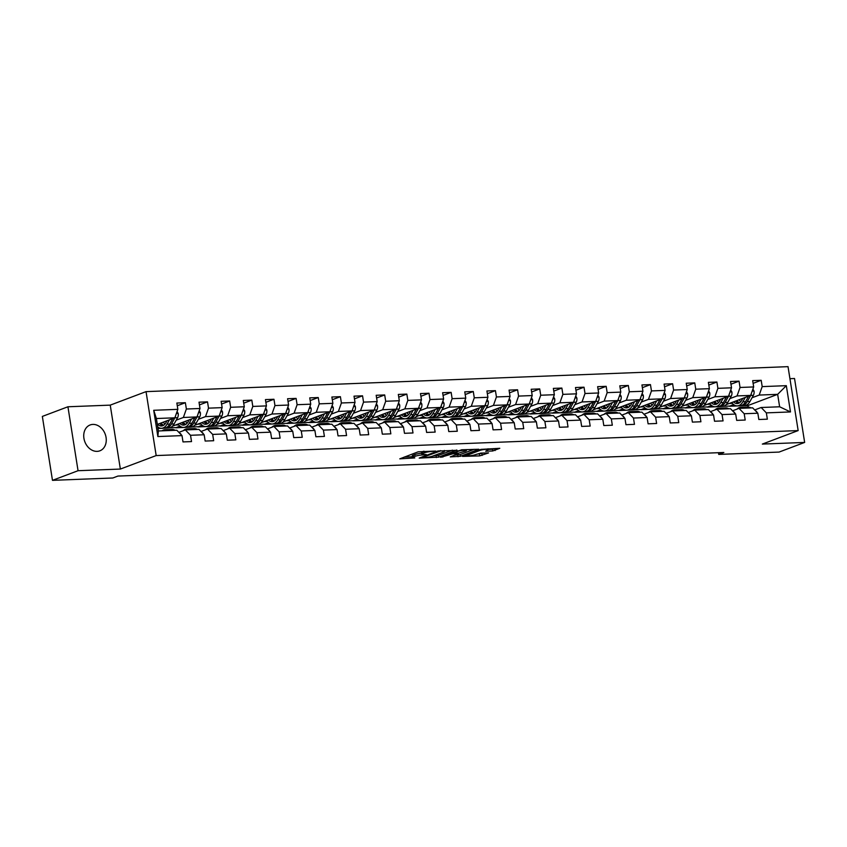 <?xml version="1.0" encoding="UTF-8"?>
<svg xmlns="http://www.w3.org/2000/svg" width="847" height="847" viewBox="0 0 847 847"><rect width="100%" height="100%" fill="white"/><g stroke="black" fill="none" stroke-linecap="round" stroke-linejoin="round"><path stroke-width="1.27" d="M435.654 451.049L418.174 451.822L399.773 458.852L414.786 457.931A5.558 0.868 171 0 1 412.5 457.592A5.558 0.868 171 0 1 413.537 456.893L415.041 456.321A5.558 0.868 171 0 1 422.717 454.945L426.316 454.564L424.125 454.416A5.558 0.868 171 0 1 421.838 454.066A5.558 0.868 171 0 1 422.875 453.378L424.389 452.806A5.558 0.868 171 0 1 432.055 451.419L435.654 451.049M92.863 424.411A13.817 10.873 69.4 0 0 90.131 424.961A13.817 10.873 69.4 0 0 84.287 440.038A13.817 10.873 69.4 0 0 97.13 451.366A13.817 10.873 69.4 0 0 99.872 450.816A13.817 10.873 69.4 0 0 105.706 435.739A13.817 10.873 69.4 0 0 92.863 424.411M492.71 450.975L499.794 448.307L480.958 449.386L462.557 456.417L479.709 455.877L488.56 452.923L480.81 453.092L475.368 454.67A4.648 0.731 171 0 1 470.286 455.718A4.648 0.731 171 0 1 467.046 455.538A4.648 0.731 171 0 1 467.915 454.955L479.815 450.466A4.648 0.731 171 0 1 484.897 449.408A4.648 0.731 171 0 1 488.137 449.598A4.648 0.731 171 0 1 487.269 450.18L485.68 451.25L492.71 450.975L492.446 449.249L495.77 448.465M762.342 444.082L804.65 442.43L779.071 452.076L718.732 454.416L723.846 452.489L117.924 476.067L112.81 477.994L52.472 480.344L78.051 470.71L120.359 469.058L156.176 455.57L798.16 430.583L762.342 444.082M456.851 450.318L437.613 451.07L419.212 458.1L438.767 457.136L456.798 450.001M461.679 449.789L478.841 449.259L460.44 456.289L450.286 456.893L458.269 453.696L452.891 453.77L440.684 457.306L461.679 449.789M156.176 455.57L146.044 391.632L788.028 366.656L798.16 430.583M753.11 383.352L761.188 380.303L752.676 380.631L753.671 386.941L740.045 387.471L739.05 381.161L730.527 381.499L731.522 387.799L717.896 388.339L716.901 382.029L708.378 382.357L709.384 388.667L695.747 389.197L694.752 382.886L686.229 383.225L687.235 389.525L673.609 390.054L672.603 383.755L664.09 384.083L665.086 390.393L651.459 390.922L650.454 384.612L641.941 384.94L642.937 391.25L629.31 391.78L628.315 385.47L619.792 385.808L620.787 392.108L607.161 392.648L606.166 386.338L597.643 386.666L598.649 392.976L585.012 393.506L584.017 387.195L575.494 387.534L576.5 393.834L562.874 394.363L561.868 388.064L553.356 388.392L554.351 394.702L540.725 395.231L539.719 388.921L531.207 389.249L532.202 395.56L518.576 396.089L517.581 389.779L509.058 390.118L510.053 396.417L496.427 396.957L495.431 390.647L486.909 390.975L487.914 397.285L474.278 397.815L473.282 391.505L464.759 391.843L465.765 398.143L452.129 398.672L451.133 392.373L442.621 392.701L443.616 399.011L429.99 399.54L428.984 393.23L420.472 393.559L421.467 399.869L407.841 400.398L406.835 394.088L398.323 394.427L399.318 400.726L385.692 401.256L384.697 394.956L376.174 395.284L377.169 401.594L363.543 402.124L362.548 395.814L354.025 396.152L355.031 402.452L341.394 402.981L340.399 396.682L331.876 397.01L332.882 403.32L319.255 403.85L318.25 397.539L309.737 397.868L310.733 404.178L297.106 404.707L296.101 398.397L287.588 398.736L288.583 405.035L274.957 405.565L273.962 399.265L265.439 399.593L266.434 405.904L252.808 406.433L251.813 400.123L243.29 400.462L244.296 406.761L230.659 407.291L229.664 400.991L221.141 401.319L222.147 407.629L208.51 408.159L207.515 401.849L199.003 402.177L199.998 408.487L186.372 409.016L185.366 402.706L176.854 403.045L177.849 409.345L153.72 410.287L157.87 436.554L158.368 430.964L176.822 430.244L182.01 435.612L183.005 441.922L191.528 441.583L190.533 435.284L185.345 429.916L198.971 429.376L204.159 434.755L205.154 441.054L213.677 440.726L212.671 434.416L207.483 429.048L221.12 428.518L226.308 433.886L227.303 440.196L235.826 439.868L234.82 433.558L229.632 428.19L243.269 427.661L248.446 433.029L249.452 439.339L257.964 439L256.969 432.701L251.781 427.322L265.407 426.793L270.595 432.161L271.601 438.471L280.113 438.143L279.118 431.832L273.93 426.465L287.557 425.935L292.744 431.303L293.74 437.613L302.263 437.274L301.267 430.975L296.079 425.607L309.706 425.078L314.893 430.445L315.889 436.745L324.412 436.417L323.406 430.107L318.218 424.739L331.855 424.209L337.042 429.577L338.038 435.887L346.561 435.559L345.555 429.249L340.367 423.881L354.004 423.352L359.192 428.72L360.187 435.03L368.699 434.691L367.704 428.391L362.516 423.013L376.142 422.484L381.33 427.851L382.336 434.162L390.848 433.833L389.853 427.523L384.665 422.155L398.291 421.626L403.479 426.994L404.485 433.304L412.997 432.965L412.002 426.666L406.814 421.298L420.44 420.768L425.628 426.136L426.623 432.436L435.146 432.108L434.151 425.797L428.963 420.43L442.589 419.9L447.777 425.268L448.772 431.578L457.295 431.25L456.289 424.94L451.102 419.572L464.738 419.043L469.926 424.411L470.921 430.721L479.434 430.382L478.439 424.082L473.251 418.704L486.877 418.174L492.065 423.542L493.07 429.853L501.583 429.524L500.588 423.214L495.4 417.846L509.026 417.317L514.214 422.685L515.22 428.995L523.732 428.656L522.737 422.357L517.549 416.989L531.175 416.459L536.363 421.827L537.358 428.127L545.881 427.799L544.886 421.488L539.698 416.121L553.324 415.591L558.512 420.959L559.507 427.269L568.03 426.941L567.024 420.631L561.836 415.263L575.473 414.734L580.661 420.101L581.656 426.412L590.179 426.073L589.173 419.773L583.985 414.395L597.622 413.865L602.799 419.233L603.805 425.543L612.317 425.215L611.322 418.905L606.134 413.537L619.76 413.008L624.948 418.376L625.954 424.686L634.467 424.347L633.471 418.047L628.283 412.68L641.91 412.15L647.097 417.518L648.093 423.818L656.616 423.489L655.62 417.179L650.432 411.811L664.059 411.282L669.246 416.65L670.242 422.96L678.765 422.632L677.759 416.322L672.582 410.954L686.208 410.424L691.396 415.792L692.391 422.102L700.914 421.764L699.908 415.464L694.72 410.086L708.357 409.556L713.545 414.935L714.54 421.234L723.052 420.906L722.057 414.596L716.869 409.228L730.495 408.699L735.683 414.067L736.689 420.377L745.201 420.038L744.206 413.738L739.018 408.37L752.644 407.841L757.832 413.209L758.838 419.509L767.35 419.18L766.355 412.87L761.167 407.502L779.621 406.782L777.652 394.342L759.198 395.062L752.03 397.762M761.188 380.303L762.194 386.613L786.323 385.671L790.484 411.938L766.355 412.87M757.832 413.209L744.206 413.738M735.683 414.067L722.057 414.596M713.545 414.935L699.908 415.464M691.396 415.792L677.759 416.322M669.246 416.65L655.62 417.179M647.097 417.518L633.471 418.047M624.948 418.376L611.322 418.905M602.799 419.233L589.173 419.773M580.661 420.101L567.024 420.631M558.512 420.959L544.886 421.488M536.363 421.827L522.737 422.357M514.214 422.685L500.588 423.214M492.065 423.542L478.439 424.082M469.926 424.411L456.289 424.94M447.777 425.268L434.151 425.797M425.628 426.136L412.002 426.666M403.479 426.994L389.853 427.523M381.33 427.851L367.704 428.391M359.192 428.72L345.555 429.249M337.042 429.577L323.406 430.107M314.893 430.445L301.267 430.975M292.744 431.303L279.118 431.832M270.595 432.161L256.969 432.701M248.446 433.029L234.82 433.558M226.308 433.886L212.671 434.416M204.159 434.755L190.533 435.284M182.01 435.612L157.87 436.554M729.881 398.619L737.049 395.93L750.675 395.401L726.112 404.654M721.168 406.518L707.372 407.111L711.438 405.395M711.596 405.512L707.372 407.111M732.539 410.806L739.018 408.37M750.675 395.401L753.671 386.941M737.049 395.93L740.045 387.471M707.743 399.488L714.9 396.788L728.526 396.258L703.973 405.512M699.019 407.375L685.223 407.968L689.289 406.253M689.447 406.38L685.223 407.968M710.389 411.674L716.869 409.228M728.526 396.258L731.522 387.799M714.9 396.788L717.896 388.339M696.594 407.396A13.552 8.089 -92.2 0 0 697.452 407.439A13.552 8.089 -92.2 0 0 702.968 403.331L706.409 397.127L681.824 406.369M676.869 408.233L663.085 408.826L667.14 407.111M708.6 390.848L709.744 392.817A4.69 2.806 87.8 0 1 709.108 397.021L692.751 397.645L685.594 400.345M667.298 407.238L663.085 408.826M688.24 412.531L694.72 410.086M707.012 395.327A4.69 2.806 -92.2 0 1 706.409 397.127L709.384 388.667M692.751 397.645L695.747 389.197M663.445 401.213L670.602 398.514L684.238 397.984L659.675 407.238M654.731 409.101L640.935 409.694L645.001 407.979M645.16 408.095L640.935 409.694M666.091 413.389L672.582 410.954M684.238 397.984L687.235 389.525M670.602 398.514L673.609 390.054M641.295 402.071L648.463 399.371L662.089 398.842L637.526 408.095M632.582 409.959L618.786 410.551L622.852 408.836M623.011 408.963L618.786 410.551M643.953 414.257L650.432 411.811M662.089 398.842L665.086 390.393M648.463 399.371L651.459 390.922M619.146 402.928L626.314 400.239L639.94 399.699L615.377 408.963M610.433 410.827L596.637 411.42L600.703 409.704M600.862 409.821L596.637 411.42M621.804 415.115L628.283 412.68M639.94 399.699L642.937 391.25M626.314 400.239L629.31 391.78M597.008 403.797L604.165 401.097L617.791 400.567L593.228 409.821M588.284 411.684L574.488 412.277L578.554 410.562M578.713 410.689L574.488 412.277M599.655 415.983L606.134 413.537M617.791 400.567L620.787 392.108M604.165 401.097L607.161 392.648M585.859 411.706A13.552 8.089 -92.2 0 0 586.717 411.748A13.552 8.089 -92.2 0 0 592.233 407.64L595.674 401.436L571.09 410.679M566.135 412.542L552.35 413.135L556.405 411.42M597.866 395.157L599.009 397.127A4.69 2.806 87.8 0 1 598.374 401.33L582.016 401.954L574.859 404.654M556.564 411.547L552.35 413.135M577.506 416.84L583.985 414.395M596.277 399.636A4.69 2.806 -92.2 0 1 595.674 401.436L598.649 392.976M582.016 401.954L585.012 393.506M563.71 412.563A13.552 8.089 -92.2 0 0 564.568 412.605A13.552 8.089 -92.2 0 0 570.084 408.498L573.525 402.293L548.941 411.547M543.996 413.41L530.201 414.003L534.266 412.288M575.727 396.025L576.86 397.984A4.69 2.806 87.8 0 1 576.225 402.187L559.867 402.823L552.71 405.522M534.425 412.404L530.201 414.003M555.357 417.698L561.836 415.263M574.139 400.493A4.69 2.806 -92.2 0 1 573.525 402.293L576.5 393.834M559.867 402.823L562.874 394.363M530.561 406.38L537.729 403.68L551.355 403.151L526.792 412.404M521.847 414.268L508.052 414.861L512.117 413.145M512.276 413.272L508.052 414.861M533.218 418.566L539.698 416.121M551.355 403.151L554.351 394.702M537.729 403.68L540.725 395.231M519.412 414.289A13.552 8.089 -92.2 0 0 520.27 414.331A13.552 8.089 -92.2 0 0 525.786 410.223L529.237 404.019L504.643 413.272M499.698 415.136L485.903 415.729L489.968 414.014M531.429 397.751L532.562 399.71A4.69 2.806 87.8 0 1 531.937 403.913L515.579 404.548L508.412 407.238M490.127 414.13L485.903 415.729M511.069 419.424L517.549 416.989M529.841 402.219A4.69 2.806 -92.2 0 1 529.237 404.019L532.202 395.56M515.579 404.548L518.576 396.089M486.273 408.106L493.43 405.406L507.057 404.877L482.494 414.13M477.549 415.993L463.754 416.586L467.819 414.871M467.978 414.998L463.754 416.586M488.92 420.292L495.4 417.846M507.057 404.877L510.053 396.417M493.43 405.406L496.427 396.957M464.124 408.963L471.281 406.264L484.908 405.734L460.355 414.988M455.4 416.851L441.615 417.444L445.67 415.729M445.829 415.856L441.615 417.444M466.771 421.15L473.251 418.704M484.908 405.734L487.914 397.285M471.281 406.264L474.278 397.815M452.976 416.872A13.552 8.089 -92.2 0 0 453.833 416.915A13.552 8.089 -92.2 0 0 459.349 412.807L462.79 406.602L438.206 415.856M433.262 417.719L419.466 418.312L423.521 416.597M464.982 400.335L466.125 402.293A4.69 2.806 87.8 0 1 465.49 406.496L449.132 407.132L441.975 409.832M423.68 416.713L419.466 418.312M444.622 422.007L451.102 419.572M463.404 404.802A4.69 2.806 -92.2 0 1 462.79 406.602L465.765 398.143M449.132 407.132L452.129 398.672M419.826 410.689L426.983 407.989L440.62 407.46L416.057 416.713M411.113 418.577L397.317 419.17L401.383 417.455M401.542 417.582L397.317 419.17M422.484 422.875L428.963 420.43M440.62 407.46L443.616 399.011M426.983 407.989L429.99 399.54M397.677 411.547L404.845 408.857L418.471 408.318L393.908 417.582M388.964 419.445L375.168 420.038L379.234 418.323M379.392 418.439L375.168 420.038M400.335 423.733L406.814 421.298M418.471 408.318L421.467 399.869M404.845 408.857L407.841 400.398M386.528 419.456A13.552 8.089 -92.2 0 0 387.386 419.498A13.552 8.089 -92.2 0 0 392.902 415.401L396.354 409.186L371.759 418.439M366.815 420.303L353.019 420.895L357.085 419.18M398.545 402.918L399.678 404.877A4.69 2.806 87.8 0 1 399.053 409.08L382.696 409.715L375.528 412.415M357.243 419.307L353.019 420.895M378.185 424.601L384.665 422.155M396.957 407.396A4.69 2.806 -92.2 0 1 396.354 409.186L399.318 400.726M382.696 409.715L385.692 401.256M353.39 413.272L360.547 410.573L374.173 410.043L349.61 419.297M344.665 421.16L330.87 421.753L334.936 420.038M335.094 420.165L330.87 421.753M356.036 425.459L362.516 423.013M374.173 410.043L377.169 401.594M360.547 410.573L363.543 402.124M342.241 421.181A13.552 8.089 -92.2 0 0 343.099 421.224A13.552 8.089 -92.2 0 0 348.615 417.116L352.056 410.911L327.471 420.165M322.516 422.028L308.732 422.621L312.787 420.906M354.247 404.644L355.391 406.602A4.69 2.806 87.8 0 1 354.755 410.806L338.398 411.441L331.241 414.141M312.945 421.023L308.732 422.621M333.887 426.316L340.367 423.881M352.659 409.112A4.69 2.806 -92.2 0 1 352.056 410.911L355.031 402.452M338.398 411.441L341.394 402.981M309.091 414.998L316.249 412.298L329.885 411.769L305.322 421.023M300.378 422.886L286.582 423.479L290.648 421.764M290.807 421.891L286.582 423.479M311.738 427.184L318.218 424.739M329.885 411.769L332.882 403.32M316.249 412.298L319.255 403.85M286.942 415.856L294.11 413.167L307.736 412.627L283.173 421.88M278.229 423.754L264.433 424.336L268.499 422.632M268.658 422.748L264.433 424.336M289.6 428.042L296.079 425.607M307.736 412.627L310.733 404.178M294.11 413.167L297.106 404.707M275.794 423.765A13.552 8.089 -92.2 0 0 276.651 423.807A13.552 8.089 -92.2 0 0 282.167 419.71L285.619 413.495L261.024 422.748M256.08 424.612L242.284 425.205L246.35 423.489M287.811 407.227L288.943 409.186A4.69 2.806 87.8 0 1 288.319 413.389L271.961 414.024L264.793 416.724M246.509 423.616L242.284 425.205M267.451 428.91L273.93 426.465M286.222 411.706A4.69 2.806 -92.2 0 1 285.619 413.495L288.583 405.035M271.961 414.024L274.957 405.565M242.655 417.582L249.812 414.882L263.438 414.352L238.875 423.606M233.931 425.469L220.135 426.062L224.201 424.347M224.36 424.474L220.135 426.062M245.302 429.768L251.781 427.322M263.438 414.352L266.434 405.904M249.812 414.882L252.808 406.433M220.506 418.45L227.663 415.75L241.289 415.221L216.737 424.474M211.782 426.337L197.997 426.93L202.052 425.215M202.211 425.332L197.997 426.93M223.153 430.625L229.632 428.19M241.289 415.221L244.296 406.761M227.663 415.75L230.659 407.291M209.357 426.359A13.552 8.089 -92.2 0 0 210.215 426.401A13.552 8.089 -92.2 0 0 215.731 422.293L219.172 416.089L194.588 425.332M189.643 427.195L175.848 427.788L179.913 426.073M221.363 409.81L222.507 411.78A4.69 2.806 87.8 0 1 221.872 415.983L205.514 416.608L198.357 419.307M180.072 426.2L175.848 427.788M201.004 431.494L207.483 429.048M219.786 414.289A4.69 2.806 -92.2 0 1 219.172 416.089L222.147 407.629M205.514 416.608L208.51 408.159M176.208 420.165L183.365 417.476L197.002 416.936L172.439 426.189M167.494 428.063L157.976 428.487M178.865 432.351L185.345 429.916M197.002 416.936L199.998 408.487M183.365 417.476L186.372 409.016M153.72 410.287L156.399 418.524L174.853 417.804L157.33 424.4M174.853 417.804L177.849 409.345M120.359 469.058L110.237 405.131L67.929 406.772L78.051 470.71M67.929 406.772L42.35 416.417L52.472 480.344M804.65 442.43L794.528 378.503L789.933 378.683M110.237 405.131L146.044 391.632M718.457 452.7L718.732 454.416M156.399 418.524L158.368 430.964M733.746 404.654L729.521 406.242L733.587 404.527M748.219 407.036L747.975 405.522L729.521 406.242M747.975 405.522L777.652 394.342L786.323 385.671M754.688 409.948L761.167 407.502M723.349 406.306L729.5 406.073M701.21 407.174L707.351 406.931M679.061 408.032L685.202 407.799M656.912 408.9L663.053 408.656M634.763 409.757L640.904 409.514M612.614 410.615L618.755 410.382M590.465 411.483L596.616 411.24M568.326 412.341L574.467 412.108M546.177 413.209L552.318 412.965M524.028 414.067L530.169 413.823M501.879 414.924L508.02 414.691M479.73 415.792L485.882 415.549M457.592 416.65L463.733 416.417M435.443 417.518L441.583 417.275M413.294 418.376L419.434 418.132M391.145 419.233L397.285 419M368.996 420.101L375.136 419.858M346.857 420.959L352.998 420.726M324.708 421.827L330.849 421.584M302.559 422.685L308.7 422.441M280.41 423.542L286.551 423.309M258.261 424.411L264.402 424.167M236.112 425.268L242.263 425.035M213.973 426.136L220.114 425.893M191.824 426.994L197.965 426.75M169.675 427.851L175.816 427.619M790.484 411.938L779.621 406.782M759.198 395.062L762.194 386.613M177.277 405.755L185.366 402.706M199.426 404.898L207.515 401.849M175.52 425.035L178.706 424.908M221.575 404.03L229.664 400.991M197.658 424.178L200.855 424.051M243.724 403.172L251.813 400.123M219.807 423.309L223.005 423.182M265.873 402.314L273.962 399.265M241.956 422.452L245.154 422.325M288.012 401.446L296.101 398.397M264.105 421.584L267.292 421.467M310.161 400.589L318.25 397.539M286.254 420.726L289.441 420.599M332.31 399.72L340.399 396.682M308.393 419.868L311.59 419.741M354.459 398.863L362.548 395.814M330.542 419L333.739 418.873M376.608 398.005L384.697 394.956M352.691 418.143L355.888 418.016M398.757 397.137L406.835 394.088M374.84 417.275L378.027 417.158M420.895 396.28L428.984 393.23M396.989 416.417L400.176 416.29M443.045 395.411L451.133 392.373M419.138 415.559L422.325 415.432M465.194 394.554L473.282 391.505M441.276 414.691L444.474 414.564M487.343 393.696L495.431 390.647M463.425 413.834L466.623 413.707M509.492 392.828L517.581 389.779M485.575 412.965L488.772 412.849M531.63 391.97L539.719 388.921M507.724 412.108L510.91 411.981M553.779 391.102L561.868 388.064M529.873 411.25L533.059 411.123M575.928 390.245L584.017 387.195M552.011 410.382L555.209 410.255M598.077 389.387L606.166 386.338M574.16 409.525L577.358 409.397M620.226 388.519L628.315 385.47M596.309 408.656L599.507 408.54M642.365 387.661L650.454 384.612M618.458 407.799L621.645 407.672M664.514 386.793L672.603 383.755M640.607 406.941L643.794 406.814M686.663 385.936L694.752 382.886M662.756 406.073L665.943 405.957M708.812 385.078L716.901 382.029M684.895 405.215L688.092 405.088M730.961 384.21L739.05 381.161M707.044 404.347L710.241 404.231M729.193 403.49L732.38 403.363M421.838 454.066L421.573 452.34A5.558 0.868 171 0 1 422.6 451.642L423.585 451.271M421.711 453.251A5.558 0.868 171 0 0 414.776 454.595L415.041 456.321M412.5 457.592L412.224 455.866A5.558 0.868 171 0 1 413.262 455.167L414.776 454.595M404.241 457.073L412.373 456.755M433.082 455.951L438.492 455.4L452.436 450.149M440.144 451.102L422.589 457.391L424.887 457.539A5.558 0.868 171 0 0 432.563 456.152L443.405 452.065A5.558 0.868 171 0 0 444.442 451.366A5.558 0.868 171 0 0 442.166 451.028L440.069 450.636M474.098 449.312L460.165 454.564L460.44 456.289M454.754 455.114L460.165 454.564M465.554 451.038A4.648 0.731 171 0 0 466.422 450.456A4.648 0.731 171 0 0 463.182 450.276A4.648 0.731 171 0 0 458.1 451.335L453.579 453.134L458.958 453.06L465.554 451.038M488.105 449.418L492.446 449.249M476.427 454.267L483.817 452.965M167.018 420.747L166.001 422.579A11.244 6.712 87.8 0 1 161.428 425.988A11.244 6.712 87.8 0 1 157.658 424.283M169.442 419.837L167.028 424.188A13.552 8.089 87.8 0 1 161.512 428.286A13.552 8.089 87.8 0 1 157.722 426.909M177.076 411.536L178.209 413.495A4.69 2.806 87.8 0 1 177.584 417.698L174.133 423.913A13.552 8.089 87.8 0 1 168.617 428.01L165.917 428.116A13.552 8.089 -92.2 0 0 171.433 424.019L174.884 417.804A4.69 2.806 -92.2 0 0 175.488 416.015M164.911 424.156A11.244 6.712 87.8 0 1 163.355 422.134M172.788 418.577L169.728 424.082A13.552 8.089 87.8 0 1 164.212 428.19L161.512 428.286M159.755 423.489A11.244 6.712 -92.2 0 0 162.762 425.713M165.059 428.074A13.552 8.089 -92.2 0 0 165.917 428.116M163.598 425.279A11.244 6.712 87.8 0 1 161.131 422.971M181.343 434.924A4.69 2.806 -92.2 0 0 180.062 433.368L179.522 433.039M175.138 430.308A13.552 8.089 -92.2 0 0 172.079 429.45L169.379 429.545A13.552 8.089 -92.2 0 0 168.532 429.662M168.034 430.583A13.552 8.089 -92.2 0 0 164.974 429.725A13.552 8.089 -92.2 0 0 161.999 430.816M172.439 430.414A13.552 8.089 -92.2 0 0 169.379 429.545M164.974 429.725L167.674 429.62A13.552 8.089 87.8 0 1 170.734 430.477M189.167 419.89L188.15 421.721A11.244 6.712 87.8 0 1 183.577 425.13A11.244 6.712 87.8 0 1 179.808 423.415M191.591 418.979L189.177 423.32A13.552 8.089 87.8 0 1 183.661 427.428A13.552 8.089 87.8 0 1 178.061 424.082M199.225 410.679L200.358 412.637A4.69 2.806 87.8 0 1 199.723 416.84L196.282 423.045A13.552 8.089 87.8 0 1 190.766 427.153L188.066 427.259A13.552 8.089 -92.2 0 0 193.582 423.151L197.033 416.946A4.69 2.806 -92.2 0 0 197.637 415.146M187.06 423.288A11.244 6.712 87.8 0 1 185.504 421.266M194.937 417.719L191.877 423.214A13.552 8.089 87.8 0 1 186.361 427.322L183.661 427.428M181.904 422.632A11.244 6.712 -92.2 0 0 184.911 424.845M187.208 427.216A13.552 8.089 -92.2 0 0 188.066 427.259M185.747 424.421A11.244 6.712 87.8 0 1 183.28 422.113M211.316 419.032L210.3 420.864A11.244 6.712 87.8 0 1 205.726 424.262A11.244 6.712 87.8 0 1 201.957 422.558M213.74 418.111L211.327 422.462A13.552 8.089 87.8 0 1 205.81 426.57A13.552 8.089 87.8 0 1 200.21 423.214M221.872 415.983L218.431 422.187A13.552 8.089 87.8 0 1 212.904 426.295L210.215 426.401M209.209 422.431A11.244 6.712 87.8 0 1 207.653 420.408M217.076 416.862L214.026 422.357A13.552 8.089 87.8 0 1 208.51 426.465L205.81 426.57M204.053 421.764A11.244 6.712 -92.2 0 0 207.06 423.987M207.896 423.564A11.244 6.712 87.8 0 1 205.419 421.245M203.492 434.056A4.69 2.806 -92.2 0 0 202.211 432.51L201.671 432.171M197.287 429.45A13.552 8.089 -92.2 0 0 194.228 428.582L191.528 428.688A13.552 8.089 -92.2 0 0 190.681 428.794M190.183 429.725A13.552 8.089 -92.2 0 0 187.123 428.857A13.552 8.089 -92.2 0 0 183.301 430.678M194.588 429.556A13.552 8.089 -92.2 0 0 191.528 428.688M187.123 428.857L189.823 428.751A13.552 8.089 87.8 0 1 192.883 429.62M225.63 433.198A4.69 2.806 -92.2 0 0 224.36 431.652L223.82 431.314M219.426 428.582A13.552 8.089 -92.2 0 0 216.366 427.724L213.677 427.83A13.552 8.089 -92.2 0 0 212.819 427.936M212.332 428.857A13.552 8.089 -92.2 0 0 209.273 428A13.552 8.089 -92.2 0 0 205.45 429.821M216.737 428.688A13.552 8.089 -92.2 0 0 213.677 427.83M209.273 428L211.972 427.894A13.552 8.089 87.8 0 1 215.032 428.751M233.465 418.164L232.449 419.996A11.244 6.712 87.8 0 1 227.864 423.405A11.244 6.712 87.8 0 1 224.106 421.69M235.89 417.253L233.476 421.605A13.552 8.089 87.8 0 1 227.959 425.702A13.552 8.089 87.8 0 1 222.348 422.357M243.513 408.953L244.656 410.911A4.69 2.806 87.8 0 1 244.021 415.115L240.569 421.319A13.552 8.089 87.8 0 1 235.053 425.427L232.353 425.533A13.552 8.089 -92.2 0 0 237.88 421.425L241.321 415.221A4.69 2.806 -92.2 0 0 241.924 413.421M231.347 421.562A11.244 6.712 87.8 0 1 229.802 419.551M239.225 415.993L236.175 421.499A13.552 8.089 87.8 0 1 230.659 425.596L227.959 425.702M226.202 420.906A11.244 6.712 -92.2 0 0 229.209 423.119M231.506 425.49A13.552 8.089 -92.2 0 0 232.353 425.533M230.045 422.695A11.244 6.712 87.8 0 1 227.568 420.387M255.614 417.306L254.598 419.138A11.244 6.712 87.8 0 1 250.013 422.547A11.244 6.712 87.8 0 1 246.255 420.832M258.039 416.396L255.625 420.737A13.552 8.089 87.8 0 1 250.109 424.845A13.552 8.089 87.8 0 1 244.497 421.488M265.662 408.085L266.794 410.054A4.69 2.806 87.8 0 1 266.17 414.257L262.718 420.461A13.552 8.089 87.8 0 1 257.202 424.569L254.502 424.675A13.552 8.089 -92.2 0 0 260.018 420.567L263.47 414.363A4.69 2.806 -92.2 0 0 264.073 412.563M253.497 420.705A11.244 6.712 87.8 0 1 251.951 418.683M261.374 415.136L258.324 420.631A13.552 8.089 87.8 0 1 252.798 424.739L250.109 424.845M248.351 420.038A11.244 6.712 -92.2 0 0 251.358 422.261M253.655 424.633A13.552 8.089 -92.2 0 0 254.502 424.675M252.194 421.838A11.244 6.712 87.8 0 1 249.717 419.53M277.763 416.438L276.747 418.27A11.244 6.712 87.8 0 1 272.162 421.679A11.244 6.712 87.8 0 1 268.393 419.974M280.188 415.528L277.774 419.879A13.552 8.089 87.8 0 1 272.247 423.987A13.552 8.089 87.8 0 1 266.646 420.631M288.319 413.389L284.867 419.604A13.552 8.089 87.8 0 1 279.351 423.701L276.651 423.807M275.646 419.847A11.244 6.712 87.8 0 1 274.1 417.825M283.523 414.268L280.463 419.773A13.552 8.089 87.8 0 1 274.947 423.881L272.247 423.987M270.489 419.18A11.244 6.712 -92.2 0 0 273.507 421.404M274.343 420.97A11.244 6.712 87.8 0 1 271.866 418.662M247.779 432.33A4.69 2.806 -92.2 0 0 246.498 430.784L245.958 430.445M241.575 427.724A13.552 8.089 -92.2 0 0 238.515 426.856L235.815 426.962A13.552 8.089 -92.2 0 0 234.968 427.079M234.481 428A13.552 8.089 -92.2 0 0 231.422 427.132A13.552 8.089 -92.2 0 0 227.599 428.953M238.875 427.83A13.552 8.089 -92.2 0 0 235.815 426.962M231.422 427.132L234.121 427.036A13.552 8.089 87.8 0 1 237.181 427.894M269.928 431.472A4.69 2.806 -92.2 0 0 268.647 429.927L268.107 429.588M263.724 426.856A13.552 8.089 -92.2 0 0 260.664 425.999L257.964 426.105A13.552 8.089 -92.2 0 0 257.117 426.21M256.63 427.142A13.552 8.089 -92.2 0 0 253.571 426.274A13.552 8.089 -92.2 0 0 249.738 428.095M261.024 426.962A13.552 8.089 -92.2 0 0 257.964 426.105M253.571 426.274L256.26 426.168A13.552 8.089 87.8 0 1 259.32 427.036M292.077 430.615A4.69 2.806 -92.2 0 0 290.796 429.058L290.256 428.73M285.873 425.999A13.552 8.089 -92.2 0 0 282.813 425.141L280.113 425.236A13.552 8.089 -92.2 0 0 279.266 425.353M278.769 426.274A13.552 8.089 -92.2 0 0 275.709 425.416A13.552 8.089 -92.2 0 0 271.887 427.237M283.173 426.105A13.552 8.089 -92.2 0 0 280.113 425.236M275.709 425.416L278.409 425.31A13.552 8.089 87.8 0 1 281.469 426.168M299.902 415.581L298.885 417.412A11.244 6.712 87.8 0 1 294.311 420.821A11.244 6.712 87.8 0 1 290.542 419.106M302.326 414.67L299.912 419.011A13.552 8.089 87.8 0 1 294.396 423.119A13.552 8.089 87.8 0 1 288.795 419.773M309.96 406.369L311.093 408.328A4.69 2.806 87.8 0 1 310.457 412.531L307.016 418.736A13.552 8.089 87.8 0 1 301.5 422.844L298.8 422.949A13.552 8.089 -92.2 0 0 304.317 418.842L307.768 412.637A4.69 2.806 -92.2 0 0 308.372 410.837M297.795 418.979A11.244 6.712 87.8 0 1 296.238 416.957M305.672 413.41L302.612 418.905A13.552 8.089 87.8 0 1 297.096 423.013L294.396 423.119M292.639 418.323A11.244 6.712 -92.2 0 0 295.645 420.536M297.943 422.907A13.552 8.089 -92.2 0 0 298.8 422.949M296.482 420.112A11.244 6.712 87.8 0 1 294.015 417.804M314.226 429.747A4.69 2.806 -92.2 0 0 312.945 428.201L312.405 427.862M308.022 425.141A13.552 8.089 -92.2 0 0 304.962 424.273L302.263 424.379A13.552 8.089 -92.2 0 0 301.416 424.485M300.918 425.416A13.552 8.089 -92.2 0 0 297.858 424.548A13.552 8.089 -92.2 0 0 294.036 426.369M305.322 425.247A13.552 8.089 -92.2 0 0 302.263 424.379M297.858 424.548L300.558 424.442A13.552 8.089 87.8 0 1 303.618 425.31M322.051 414.723L321.034 416.555A11.244 6.712 87.8 0 1 316.46 419.953A11.244 6.712 87.8 0 1 312.691 418.249M324.475 413.802L322.061 418.153A13.552 8.089 87.8 0 1 316.545 422.261A13.552 8.089 87.8 0 1 310.944 418.905M332.109 405.501L333.242 407.471A4.69 2.806 87.8 0 1 332.606 411.674L329.165 417.878A13.552 8.089 87.8 0 1 323.649 421.986L320.949 422.092A13.552 8.089 -92.2 0 0 326.466 417.984L329.907 411.78A4.69 2.806 -92.2 0 0 330.521 409.98M319.944 418.122A11.244 6.712 87.8 0 1 318.387 416.099M327.81 412.553L324.761 418.047A13.552 8.089 87.8 0 1 319.245 422.155L316.545 422.261M314.788 417.455A11.244 6.712 -92.2 0 0 317.794 419.678M320.092 422.05A13.552 8.089 -92.2 0 0 320.949 422.092M318.631 419.254A11.244 6.712 87.8 0 1 316.164 416.936M336.365 428.889A4.69 2.806 -92.2 0 0 335.094 427.343L334.554 427.004M330.161 424.273A13.552 8.089 -92.2 0 0 327.101 423.415L324.412 423.521A13.552 8.089 -92.2 0 0 323.565 423.627M323.067 424.548A13.552 8.089 -92.2 0 0 320.007 423.691A13.552 8.089 -92.2 0 0 316.185 425.512M327.471 424.379A13.552 8.089 -92.2 0 0 324.412 423.521M320.007 423.691L322.707 423.585A13.552 8.089 87.8 0 1 325.767 424.442M344.2 413.855L343.183 415.686A11.244 6.712 87.8 0 1 338.599 419.096A11.244 6.712 87.8 0 1 334.84 417.38M346.624 412.944L344.21 417.296A13.552 8.089 87.8 0 1 338.694 421.393A13.552 8.089 87.8 0 1 333.083 418.047M354.755 410.806L351.304 417.01A13.552 8.089 87.8 0 1 345.788 421.118L343.099 421.224M342.082 417.253A11.244 6.712 87.8 0 1 340.536 415.242M349.959 411.684L346.91 417.19A13.552 8.089 87.8 0 1 341.394 421.287L338.694 421.393M336.937 416.597A11.244 6.712 -92.2 0 0 339.943 418.81M340.78 418.386A11.244 6.712 87.8 0 1 338.302 416.078M358.514 428.021A4.69 2.806 -92.2 0 0 357.233 426.475L356.693 426.136M352.31 423.415A13.552 8.089 -92.2 0 0 349.25 422.547L346.561 422.653A13.552 8.089 -92.2 0 0 345.703 422.769M345.216 423.691A13.552 8.089 -92.2 0 0 342.156 422.822A13.552 8.089 -92.2 0 0 338.334 424.643M349.62 423.521A13.552 8.089 -92.2 0 0 346.561 422.653M342.156 422.822L344.856 422.727A13.552 8.089 87.8 0 1 347.916 423.585M366.349 412.997L365.332 414.829A11.244 6.712 87.8 0 1 360.748 418.238A11.244 6.712 87.8 0 1 356.989 416.523M368.773 412.087L366.359 416.428A13.552 8.089 87.8 0 1 360.843 420.536A13.552 8.089 87.8 0 1 355.232 417.179M376.396 403.775L377.529 405.745A4.69 2.806 87.8 0 1 376.904 409.948L373.453 416.152A13.552 8.089 87.8 0 1 367.937 420.26L365.237 420.366A13.552 8.089 -92.2 0 0 370.753 416.258L374.205 410.054A4.69 2.806 -92.2 0 0 374.808 408.254M364.231 416.396A11.244 6.712 87.8 0 1 362.685 414.374M372.108 410.827L369.059 416.322A13.552 8.089 87.8 0 1 363.532 420.43L360.843 420.536M359.086 415.729A11.244 6.712 -92.2 0 0 362.093 417.952M364.39 420.324A13.552 8.089 -92.2 0 0 365.237 420.366M362.929 417.529A11.244 6.712 87.8 0 1 360.451 415.221M380.663 427.163A4.69 2.806 -92.2 0 0 379.382 425.618L378.842 425.279M374.459 422.558A13.552 8.089 -92.2 0 0 371.399 421.69L368.699 421.795A13.552 8.089 -92.2 0 0 367.852 421.901M367.365 422.833A13.552 8.089 -92.2 0 0 364.305 421.965A13.552 8.089 -92.2 0 0 360.483 423.786M371.759 422.653A13.552 8.089 -92.2 0 0 368.699 421.795M364.305 421.965L366.995 421.859A13.552 8.089 87.8 0 1 370.054 422.727M388.498 412.129L387.481 413.961A11.244 6.712 87.8 0 1 382.897 417.37A11.244 6.712 87.8 0 1 379.128 415.665M390.922 411.219L388.508 415.57A13.552 8.089 87.8 0 1 382.992 419.678A13.552 8.089 87.8 0 1 377.381 416.322M399.053 409.08L395.602 415.295A13.552 8.089 87.8 0 1 390.086 419.392L387.386 419.498M386.38 415.538A11.244 6.712 87.8 0 1 384.834 413.516M394.257 409.959L391.198 415.464A13.552 8.089 87.8 0 1 385.681 419.572L382.992 419.678M381.235 414.871A11.244 6.712 -92.2 0 0 384.242 417.095M385.078 416.66A11.244 6.712 87.8 0 1 382.6 414.352M402.812 426.306A4.69 2.806 -92.2 0 0 401.531 424.749L400.991 424.421M396.608 421.69A13.552 8.089 -92.2 0 0 393.548 420.832L390.848 420.927A13.552 8.089 -92.2 0 0 390.001 421.044M389.504 421.965A13.552 8.089 -92.2 0 0 386.444 421.107A13.552 8.089 -92.2 0 0 382.622 422.928M393.908 421.795A13.552 8.089 -92.2 0 0 390.848 420.927M386.444 421.107L389.144 421.001A13.552 8.089 87.8 0 1 392.203 421.859M410.636 411.271L409.62 413.103A11.244 6.712 87.8 0 1 405.046 416.512A11.244 6.712 87.8 0 1 401.277 414.797M413.061 410.361L410.647 414.702A13.552 8.089 87.8 0 1 405.131 418.81A13.552 8.089 87.8 0 1 399.53 415.464M420.694 402.06L421.827 404.019A4.69 2.806 87.8 0 1 421.192 408.222L417.751 414.427A13.552 8.089 87.8 0 1 412.235 418.534L409.535 418.64A13.552 8.089 -92.2 0 0 415.051 414.532L418.503 408.328A4.69 2.806 -92.2 0 0 419.106 406.528M408.529 414.67A11.244 6.712 87.8 0 1 406.973 412.648M416.406 409.101L413.347 414.596A13.552 8.089 87.8 0 1 407.831 418.704L405.131 418.81M403.373 414.014A11.244 6.712 -92.2 0 0 406.38 416.226M408.678 418.598A13.552 8.089 -92.2 0 0 409.535 418.64M407.216 415.803A11.244 6.712 87.8 0 1 404.75 413.495M424.961 425.438A4.69 2.806 -92.2 0 0 423.68 423.892L423.14 423.553M418.757 420.832A13.552 8.089 -92.2 0 0 415.697 419.964L412.997 420.07A13.552 8.089 -92.2 0 0 412.15 420.176M411.653 421.107A13.552 8.089 -92.2 0 0 408.593 420.239A13.552 8.089 -92.2 0 0 404.771 422.06M416.057 420.938A13.552 8.089 -92.2 0 0 412.997 420.07M408.593 420.239L411.293 420.133A13.552 8.089 87.8 0 1 414.352 421.001M432.785 410.414L431.769 412.245A11.244 6.712 87.8 0 1 427.195 415.644A11.244 6.712 87.8 0 1 423.426 413.939M435.21 409.493L432.796 413.844A13.552 8.089 87.8 0 1 427.28 417.952A13.552 8.089 87.8 0 1 421.679 414.596M442.843 401.192L443.976 403.161A4.69 2.806 87.8 0 1 443.341 407.365L439.9 413.569A13.552 8.089 87.8 0 1 434.384 417.677L431.684 417.783A13.552 8.089 -92.2 0 0 437.2 413.675L440.652 407.471A4.69 2.806 -92.2 0 0 441.255 405.671M430.678 413.812A11.244 6.712 87.8 0 1 429.122 411.79M438.545 408.243L435.496 413.738A13.552 8.089 87.8 0 1 429.98 417.846L427.28 417.952M425.522 413.145A11.244 6.712 -92.2 0 0 428.529 415.369M430.827 417.74A13.552 8.089 -92.2 0 0 431.684 417.783M429.365 414.945A11.244 6.712 87.8 0 1 426.899 412.627M447.11 424.58A4.69 2.806 -92.2 0 0 445.829 423.034L445.289 422.695M440.906 419.964A13.552 8.089 -92.2 0 0 437.846 419.106L435.146 419.212A13.552 8.089 -92.2 0 0 434.299 419.318M433.802 420.239A13.552 8.089 -92.2 0 0 430.742 419.381A13.552 8.089 -92.2 0 0 426.92 421.203M438.206 420.07A13.552 8.089 -92.2 0 0 435.146 419.212M430.742 419.381L433.442 419.276A13.552 8.089 87.8 0 1 436.501 420.133M454.934 409.546L453.918 411.377A11.244 6.712 87.8 0 1 449.334 414.786A11.244 6.712 87.8 0 1 445.575 413.071M457.359 408.635L454.945 412.987A13.552 8.089 87.8 0 1 449.429 417.084A13.552 8.089 87.8 0 1 443.817 413.738M465.49 406.496L462.049 412.701A13.552 8.089 87.8 0 1 456.522 416.809L453.833 416.915M452.817 412.944A11.244 6.712 87.8 0 1 451.271 410.933M460.694 407.375L457.645 412.881A13.552 8.089 87.8 0 1 452.129 416.978L449.429 417.084M447.671 412.288A11.244 6.712 -92.2 0 0 450.678 414.501M451.515 414.077A11.244 6.712 87.8 0 1 449.037 411.769M469.249 423.712A4.69 2.806 -92.2 0 0 467.978 422.166L467.428 421.827M463.044 419.106A13.552 8.089 -92.2 0 0 459.985 418.238L457.295 418.344A13.552 8.089 -92.2 0 0 456.438 418.46M455.951 419.381A13.552 8.089 -92.2 0 0 452.891 418.513A13.552 8.089 -92.2 0 0 449.069 420.334M460.355 419.212A13.552 8.089 -92.2 0 0 457.295 418.344M452.891 418.513L455.591 418.418A13.552 8.089 87.8 0 1 458.651 419.276M477.083 408.688L476.067 410.52A11.244 6.712 87.8 0 1 471.483 413.929A11.244 6.712 87.8 0 1 467.724 412.214M479.508 407.778L477.094 412.118A13.552 8.089 87.8 0 1 471.578 416.226A13.552 8.089 87.8 0 1 465.966 412.87M487.131 399.466L488.264 401.436A4.69 2.806 87.8 0 1 487.639 405.639L484.188 411.843A13.552 8.089 87.8 0 1 478.671 415.951L475.972 416.057A13.552 8.089 -92.2 0 0 481.498 411.949L484.939 405.745A4.69 2.806 -92.2 0 0 485.543 403.945M474.966 412.087A11.244 6.712 87.8 0 1 473.42 410.064M482.843 406.518L479.794 412.013A13.552 8.089 87.8 0 1 474.278 416.121L471.578 416.226M469.82 411.42A11.244 6.712 -92.2 0 0 472.827 413.643M475.125 416.015A13.552 8.089 -92.2 0 0 475.972 416.057M473.664 413.22A11.244 6.712 87.8 0 1 471.186 410.911M491.398 422.854A4.69 2.806 -92.2 0 0 490.117 421.308L489.577 420.97M485.193 418.249A13.552 8.089 -92.2 0 0 482.134 417.38L479.434 417.486A13.552 8.089 -92.2 0 0 478.587 417.592M478.1 418.524A13.552 8.089 -92.2 0 0 475.04 417.656A13.552 8.089 -92.2 0 0 471.218 419.477M482.494 418.344A13.552 8.089 -92.2 0 0 479.434 417.486M475.04 417.656L477.74 417.55A13.552 8.089 87.8 0 1 480.789 418.418M499.232 407.82L498.216 409.652A11.244 6.712 87.8 0 1 493.632 413.061A11.244 6.712 87.8 0 1 489.873 411.356M501.657 406.909L499.243 411.261A13.552 8.089 87.8 0 1 493.727 415.369A13.552 8.089 87.8 0 1 488.116 412.013M509.28 398.609L510.413 400.567A4.69 2.806 87.8 0 1 509.788 404.771L506.337 410.986A13.552 8.089 87.8 0 1 500.821 415.083L498.121 415.189A13.552 8.089 -92.2 0 0 503.637 411.091L507.088 404.877A4.69 2.806 -92.2 0 0 507.692 403.087M497.115 411.229A11.244 6.712 87.8 0 1 495.569 409.207M504.992 405.649L501.932 411.155A13.552 8.089 87.8 0 1 496.416 415.263L493.727 415.369M491.969 410.562A11.244 6.712 -92.2 0 0 494.976 412.785M497.274 415.146A13.552 8.089 -92.2 0 0 498.121 415.189M495.813 412.351A11.244 6.712 87.8 0 1 493.335 410.043M513.547 421.997A4.69 2.806 -92.2 0 0 512.266 420.44L511.726 420.112M507.342 417.38A13.552 8.089 -92.2 0 0 504.283 416.523L501.583 416.618A13.552 8.089 -92.2 0 0 500.736 416.735M500.249 417.656A13.552 8.089 -92.2 0 0 497.189 416.798A13.552 8.089 -92.2 0 0 493.356 418.619M504.643 417.486A13.552 8.089 -92.2 0 0 501.583 416.618M497.189 416.798L499.878 416.692A13.552 8.089 87.8 0 1 502.938 417.55M521.371 406.962L520.354 408.794A11.244 6.712 87.8 0 1 515.781 412.203A11.244 6.712 87.8 0 1 512.012 410.488M523.806 406.052L521.392 410.393A13.552 8.089 87.8 0 1 515.865 414.501A13.552 8.089 87.8 0 1 510.265 411.155M531.937 403.913L528.486 410.117A13.552 8.089 87.8 0 1 522.97 414.225L520.27 414.331M519.264 410.361A11.244 6.712 87.8 0 1 517.718 408.339M527.141 404.792L524.081 410.287A13.552 8.089 87.8 0 1 518.565 414.395L515.865 414.501M514.108 409.704A11.244 6.712 -92.2 0 0 517.115 411.917M517.951 411.494A11.244 6.712 87.8 0 1 515.484 409.186M535.696 421.128A4.69 2.806 -92.2 0 0 534.415 419.583L533.875 419.244M529.491 416.523A13.552 8.089 -92.2 0 0 526.432 415.655L523.732 415.761A13.552 8.089 -92.2 0 0 522.885 415.866M522.387 416.798A13.552 8.089 -92.2 0 0 519.327 415.93A13.552 8.089 -92.2 0 0 515.505 417.751M526.792 416.629A13.552 8.089 -92.2 0 0 523.732 415.761M519.327 415.93L522.027 415.824A13.552 8.089 87.8 0 1 525.087 416.692M543.52 406.105L542.504 407.936A11.244 6.712 87.8 0 1 537.93 411.335A11.244 6.712 87.8 0 1 534.161 409.63M545.944 405.184L543.53 409.535A13.552 8.089 87.8 0 1 538.014 413.643A13.552 8.089 87.8 0 1 532.414 410.287M553.578 396.883L554.711 398.852A4.69 2.806 87.8 0 1 554.076 403.056L550.635 409.26A13.552 8.089 87.8 0 1 545.119 413.368L542.419 413.474A13.552 8.089 -92.2 0 0 547.935 409.366L551.386 403.161A4.69 2.806 -92.2 0 0 551.99 401.362M541.413 409.503A11.244 6.712 87.8 0 1 539.857 407.481M549.29 403.934L546.23 409.429A13.552 8.089 87.8 0 1 540.714 413.537L538.014 413.643M536.257 408.836A11.244 6.712 -92.2 0 0 539.264 411.06M541.561 413.431A13.552 8.089 -92.2 0 0 542.419 413.474M540.1 410.636A11.244 6.712 87.8 0 1 537.633 408.318M557.845 420.271A4.69 2.806 -92.2 0 0 556.564 418.725L556.024 418.386M551.641 415.655A13.552 8.089 -92.2 0 0 548.581 414.797L545.881 414.903A13.552 8.089 -92.2 0 0 545.034 415.009M544.536 415.93A13.552 8.089 -92.2 0 0 541.477 415.072A13.552 8.089 -92.2 0 0 537.654 416.893M548.941 415.761A13.552 8.089 -92.2 0 0 545.881 414.903M541.477 415.072L544.176 414.966A13.552 8.089 87.8 0 1 547.236 415.835M565.669 405.237L564.653 407.068A11.244 6.712 87.8 0 1 560.079 410.477A11.244 6.712 87.8 0 1 556.31 408.762M568.093 404.326L565.68 408.678A13.552 8.089 87.8 0 1 560.163 412.775A13.552 8.089 87.8 0 1 554.563 409.429M576.225 402.187L572.784 408.402A13.552 8.089 87.8 0 1 567.257 412.5L564.568 412.605M563.562 408.635A11.244 6.712 87.8 0 1 562.006 406.624M571.429 403.066L568.379 408.572A13.552 8.089 87.8 0 1 562.863 412.669L560.163 412.775M558.406 407.979A11.244 6.712 -92.2 0 0 561.413 410.192M562.249 409.768A11.244 6.712 87.8 0 1 559.782 407.46M579.983 419.403A4.69 2.806 -92.2 0 0 578.713 417.857L578.173 417.518M573.779 414.797A13.552 8.089 -92.2 0 0 570.719 413.929L568.03 414.035A13.552 8.089 -92.2 0 0 567.172 414.151M566.685 415.072A13.552 8.089 -92.2 0 0 563.626 414.204A13.552 8.089 -92.2 0 0 559.803 416.025M571.09 414.903A13.552 8.089 -92.2 0 0 568.03 414.035M563.626 414.204L566.325 414.109A13.552 8.089 87.8 0 1 569.385 414.966M587.818 404.379L586.802 406.211A11.244 6.712 87.8 0 1 582.217 409.62A11.244 6.712 87.8 0 1 578.459 407.905M590.243 403.468L587.829 407.809A13.552 8.089 87.8 0 1 582.312 411.917A13.552 8.089 87.8 0 1 576.701 408.561M598.374 401.33L594.922 407.534A13.552 8.089 87.8 0 1 589.406 411.642L586.717 411.748M585.701 407.778A11.244 6.712 87.8 0 1 584.155 405.755M593.578 402.209L590.528 407.703A13.552 8.089 87.8 0 1 585.012 411.811L582.312 411.917M580.555 407.111A11.244 6.712 -92.2 0 0 583.562 409.334M584.398 408.91A11.244 6.712 87.8 0 1 581.921 406.602M602.132 418.545A4.69 2.806 -92.2 0 0 600.851 416.999L600.311 416.66M595.928 413.939A13.552 8.089 -92.2 0 0 592.868 413.071L590.168 413.177A13.552 8.089 -92.2 0 0 589.321 413.283M588.834 414.215A13.552 8.089 -92.2 0 0 585.775 413.347A13.552 8.089 -92.2 0 0 581.953 415.168M593.228 414.035A13.552 8.089 -92.2 0 0 590.168 413.177M585.775 413.347L588.474 413.241A13.552 8.089 87.8 0 1 591.534 414.109M609.967 403.521L608.951 405.342A11.244 6.712 87.8 0 1 604.366 408.752A11.244 6.712 87.8 0 1 600.608 407.047M612.392 402.6L609.978 406.952A13.552 8.089 87.8 0 1 604.462 411.06A13.552 8.089 87.8 0 1 598.85 407.703M620.015 394.3L621.147 396.258A4.69 2.806 87.8 0 1 620.523 400.462L617.071 406.676A13.552 8.089 87.8 0 1 611.555 410.774L608.855 410.88A13.552 8.089 -92.2 0 0 614.371 406.782L617.823 400.567A4.69 2.806 -92.2 0 0 618.426 398.778M607.85 406.92A11.244 6.712 87.8 0 1 606.304 404.898M615.727 401.34L612.677 406.846A13.552 8.089 87.8 0 1 607.151 410.954L604.462 411.06M602.704 406.253A11.244 6.712 -92.2 0 0 605.711 408.476M608.008 410.837A13.552 8.089 -92.2 0 0 608.855 410.88M606.547 408.042A11.244 6.712 87.8 0 1 604.07 405.734M624.281 417.687A4.69 2.806 -92.2 0 0 623 416.131L622.46 415.803M618.077 413.071A13.552 8.089 -92.2 0 0 615.017 412.214L612.317 412.32A13.552 8.089 -92.2 0 0 611.47 412.425M610.983 413.347A13.552 8.089 -92.2 0 0 607.924 412.489A13.552 8.089 -92.2 0 0 604.091 414.31M615.377 413.177A13.552 8.089 -92.2 0 0 612.317 412.32M607.924 412.489L610.613 412.383A13.552 8.089 87.8 0 1 613.673 413.241M632.116 402.653L631.1 404.485A11.244 6.712 87.8 0 1 626.515 407.894A11.244 6.712 87.8 0 1 622.746 406.179M634.541 401.743L632.127 406.084A13.552 8.089 87.8 0 1 626.6 410.192A13.552 8.089 87.8 0 1 620.999 406.846M642.164 393.442L643.297 395.401A4.69 2.806 87.8 0 1 642.672 399.604L639.22 405.808A13.552 8.089 87.8 0 1 633.704 409.916L631.004 410.022A13.552 8.089 -92.2 0 0 636.521 405.914L639.972 399.71A4.69 2.806 -92.2 0 0 640.576 397.91M629.999 406.052A11.244 6.712 87.8 0 1 628.453 404.03M637.876 400.483L634.816 405.978A13.552 8.089 87.8 0 1 629.3 410.086L626.6 410.192M624.842 405.395A11.244 6.712 -92.2 0 0 627.86 407.608M630.147 409.98A13.552 8.089 -92.2 0 0 631.004 410.022M628.696 407.185A11.244 6.712 87.8 0 1 626.219 404.877M646.43 416.819A4.69 2.806 -92.2 0 0 645.149 415.274L644.609 414.935M640.226 412.214A13.552 8.089 -92.2 0 0 637.166 411.346L634.467 411.451A13.552 8.089 -92.2 0 0 633.62 411.557M633.122 412.489A13.552 8.089 -92.2 0 0 630.062 411.621A13.552 8.089 -92.2 0 0 626.24 413.442M637.526 412.32A13.552 8.089 -92.2 0 0 634.467 411.451M630.062 411.621L632.762 411.515A13.552 8.089 87.8 0 1 635.822 412.383M654.255 401.796L653.238 403.627A11.244 6.712 87.8 0 1 648.664 407.026A11.244 6.712 87.8 0 1 644.895 405.321M656.679 400.875L654.265 405.226A13.552 8.089 87.8 0 1 648.749 409.334A13.552 8.089 87.8 0 1 643.148 405.978M664.313 392.574L665.446 394.543A4.69 2.806 87.8 0 1 664.81 398.746L661.369 404.951A13.552 8.089 87.8 0 1 655.853 409.059L653.153 409.165A13.552 8.089 -92.2 0 0 658.67 405.057L662.121 398.852A4.69 2.806 -92.2 0 0 662.725 397.052M652.148 405.194A11.244 6.712 87.8 0 1 650.591 403.172M660.025 399.625L656.965 405.12A13.552 8.089 87.8 0 1 651.449 409.228L648.749 409.334M646.992 404.527A11.244 6.712 -92.2 0 0 649.998 406.751M652.296 409.122A13.552 8.089 -92.2 0 0 653.153 409.165M650.835 406.327A11.244 6.712 87.8 0 1 648.368 404.008M668.579 415.962A4.69 2.806 -92.2 0 0 667.298 414.416L666.758 414.077M662.375 411.346A13.552 8.089 -92.2 0 0 659.315 410.488L656.616 410.594A13.552 8.089 -92.2 0 0 655.769 410.7M655.271 411.621A13.552 8.089 -92.2 0 0 652.211 410.763A13.552 8.089 -92.2 0 0 648.389 412.584M659.675 411.451A13.552 8.089 -92.2 0 0 656.616 410.594M652.211 410.763L654.911 410.657A13.552 8.089 87.8 0 1 657.971 411.526M676.404 400.927L675.387 402.759A11.244 6.712 87.8 0 1 670.813 406.168A11.244 6.712 87.8 0 1 667.044 404.453M678.828 400.017L676.414 404.368A13.552 8.089 87.8 0 1 670.898 408.466A13.552 8.089 87.8 0 1 665.297 405.12M686.462 391.716L687.595 393.675A4.69 2.806 87.8 0 1 686.959 397.878L683.518 404.093A13.552 8.089 87.8 0 1 678.002 408.19L675.303 408.296A13.552 8.089 -92.2 0 0 680.819 404.188L684.26 397.984A4.69 2.806 -92.2 0 0 684.874 396.184M674.297 404.326A11.244 6.712 87.8 0 1 672.74 402.314M682.163 398.757L679.114 404.263A13.552 8.089 87.8 0 1 673.598 408.36L670.898 408.466M669.141 403.67A11.244 6.712 -92.2 0 0 672.147 405.882M674.445 408.254A13.552 8.089 -92.2 0 0 675.303 408.296M672.984 405.459A11.244 6.712 87.8 0 1 670.517 403.151M690.718 415.094A4.69 2.806 -92.2 0 0 689.447 413.548L688.907 413.22M684.514 410.488A13.552 8.089 -92.2 0 0 681.464 409.62L678.765 409.726A13.552 8.089 -92.2 0 0 677.918 409.842M677.42 410.763A13.552 8.089 -92.2 0 0 674.36 409.895A13.552 8.089 -92.2 0 0 670.538 411.716M681.824 410.594A13.552 8.089 -92.2 0 0 678.765 409.726M674.36 409.895L677.06 409.8A13.552 8.089 87.8 0 1 680.12 410.657M698.553 400.07L697.536 401.902A11.244 6.712 87.8 0 1 692.952 405.311A11.244 6.712 87.8 0 1 689.193 403.596M700.977 399.159L698.563 403.5A13.552 8.089 87.8 0 1 693.047 407.608A13.552 8.089 87.8 0 1 687.436 404.252M709.108 397.021L705.657 403.225A13.552 8.089 87.8 0 1 700.141 407.333L697.452 407.439M696.435 403.468A11.244 6.712 87.8 0 1 694.889 401.446M704.312 397.899L701.263 403.394A13.552 8.089 87.8 0 1 695.747 407.502L693.047 407.608M691.29 402.801A11.244 6.712 -92.2 0 0 694.296 405.025M695.133 404.601A11.244 6.712 87.8 0 1 692.655 402.293M712.867 414.236A4.69 2.806 -92.2 0 0 711.586 412.69L711.046 412.351M706.663 409.63A13.552 8.089 -92.2 0 0 703.603 408.762L700.914 408.868A13.552 8.089 -92.2 0 0 700.056 408.974M699.569 409.906A13.552 8.089 -92.2 0 0 696.509 409.037A13.552 8.089 -92.2 0 0 692.687 410.859M703.973 409.726A13.552 8.089 -92.2 0 0 700.914 408.868M696.509 409.037L699.209 408.932A13.552 8.089 87.8 0 1 702.269 409.8M720.702 399.212L719.685 401.033A11.244 6.712 87.8 0 1 715.101 404.443A11.244 6.712 87.8 0 1 711.342 402.738M723.126 398.291L720.712 402.643A13.552 8.089 87.8 0 1 715.196 406.751A13.552 8.089 87.8 0 1 709.585 403.394M730.749 389.991L731.882 391.949A4.69 2.806 87.8 0 1 731.257 396.152L727.806 402.367A13.552 8.089 87.8 0 1 722.29 406.465L719.59 406.571A13.552 8.089 -92.2 0 0 725.117 402.473L728.558 396.258A4.69 2.806 -92.2 0 0 729.161 394.469M718.584 402.611A11.244 6.712 87.8 0 1 717.038 400.589M726.461 397.031L723.412 402.537A13.552 8.089 87.8 0 1 717.885 406.645L715.196 406.751M713.439 401.944A11.244 6.712 -92.2 0 0 716.446 404.167M718.743 406.528A13.552 8.089 -92.2 0 0 719.59 406.571M717.282 403.733A11.244 6.712 87.8 0 1 714.804 401.425M735.016 413.378A4.69 2.806 -92.2 0 0 733.735 411.822L733.195 411.494M728.812 408.762A13.552 8.089 -92.2 0 0 725.752 407.905L723.052 408.01A13.552 8.089 -92.2 0 0 722.205 408.116M721.718 409.037A13.552 8.089 -92.2 0 0 718.658 408.18A13.552 8.089 -92.2 0 0 714.836 410.001M726.112 408.868A13.552 8.089 -92.2 0 0 723.052 408.01M718.658 408.18L721.348 408.074A13.552 8.089 87.8 0 1 724.407 408.932M742.851 398.344L741.834 400.176A11.244 6.712 87.8 0 1 737.25 403.585A11.244 6.712 87.8 0 1 733.481 401.87M745.275 397.434L742.861 401.774A13.552 8.089 87.8 0 1 737.345 405.882A13.552 8.089 87.8 0 1 731.734 402.537M752.898 389.133L754.031 391.092A4.69 2.806 87.8 0 1 753.407 395.295L749.955 401.499A13.552 8.089 87.8 0 1 744.439 405.607L741.739 405.713A13.552 8.089 -92.2 0 0 747.255 401.605L750.707 395.401A4.69 2.806 -92.2 0 0 751.31 393.601M740.733 401.743A11.244 6.712 87.8 0 1 739.187 399.72M748.61 396.174L745.551 401.669A13.552 8.089 87.8 0 1 740.034 405.777L737.345 405.882M735.588 401.086A11.244 6.712 -92.2 0 0 738.595 403.299M740.881 405.671A13.552 8.089 -92.2 0 0 741.739 405.713M739.431 402.876A11.244 6.712 87.8 0 1 736.954 400.567M757.165 412.51A4.69 2.806 -92.2 0 0 755.884 410.964L755.344 410.626M750.961 407.905A13.552 8.089 -92.2 0 0 747.901 407.036L745.201 407.142A13.552 8.089 -92.2 0 0 744.354 407.248M743.857 408.18A13.552 8.089 -92.2 0 0 740.807 407.312A13.552 8.089 -92.2 0 0 736.975 409.133M748.261 408.01A13.552 8.089 -92.2 0 0 745.201 407.142M740.807 407.312L743.497 407.206A13.552 8.089 87.8 0 1 746.556 408.074M424.135 451.25L424.389 452.806M422.6 451.642L422.875 453.378M422.632 454.384L422.717 454.945M413.262 455.167L413.537 456.893M438.492 455.4L438.767 457.136M436.099 455.834L436.374 457.56M438.375 450.858L438.46 451.409M422.494 456.766L422.589 457.391M457.761 454.998L458.036 456.724M452.722 452.7L452.891 453.77M450.392 453.579L450.488 454.204M442.759 456.448L442.854 457.073M457.994 450.71L458.1 451.335M453.801 452.287L453.907 452.912M479.72 449.852L479.815 450.466M467.819 454.331L467.915 454.955M481.837 453.717L482.102 455.442M479.434 454.151L479.709 455.877M494.839 448.815L495.114 450.54M178.166 413.41L176.388 413.484M169.728 424.082L167.028 424.188M174.133 423.913L171.433 424.019M177.584 417.698L174.884 417.804M200.305 412.553L198.526 412.616M191.877 423.214L189.177 423.32M196.282 423.045L193.582 423.151M199.723 416.84L197.033 416.946M222.454 411.695L220.675 411.758M214.026 422.357L211.327 422.462M218.431 422.187L215.731 422.293M244.603 410.827L242.824 410.901M236.175 421.499L233.476 421.605M240.569 421.319L237.88 421.425M244.021 415.115L241.321 415.221M266.752 409.969L264.973 410.033M258.324 420.631L255.625 420.737M262.718 420.461L260.018 420.567M266.17 414.257L263.47 414.363M288.901 409.101L287.122 409.175M280.463 419.773L277.774 419.879M284.867 419.604L282.167 419.71M311.04 408.243L309.271 408.318M302.612 418.905L299.912 419.011M307.016 418.736L304.317 418.842M310.457 412.531L307.768 412.637M333.189 407.386L331.41 407.449M324.761 418.047L322.061 418.153M329.165 417.878L326.466 417.984M332.606 411.674L329.907 411.78M355.338 406.518L353.559 406.592M346.91 417.19L344.21 417.296M351.304 417.01L348.615 417.116M377.487 405.66L375.708 405.724M369.059 416.322L366.359 416.428M373.453 416.152L370.753 416.258M376.904 409.948L374.205 410.054M399.636 404.792L397.857 404.866M391.198 415.464L388.508 415.57M395.602 415.295L392.902 415.401M421.774 403.934L420.006 404.008M413.347 414.596L410.647 414.702M417.751 414.427L415.051 414.532M421.192 408.222L418.503 408.328M443.923 403.077L442.145 403.14M435.496 413.738L432.796 413.844M439.9 413.569L437.2 413.675M443.341 407.365L440.652 407.471M466.072 402.209L464.294 402.283M457.645 412.881L454.945 412.987M462.049 412.701L459.349 412.807M488.221 401.351L486.443 401.414M479.794 412.013L477.094 412.118M484.188 411.843L481.498 411.949M487.639 405.639L484.939 405.745M510.37 400.483L508.592 400.557M501.932 411.155L499.243 411.261M506.337 410.986L503.637 411.091M509.788 404.771L507.088 404.877M532.519 399.625L530.741 399.699M524.081 410.287L521.392 410.393M528.486 410.117L525.786 410.223M554.658 398.768L552.879 398.831M546.23 409.429L543.53 409.535M550.635 409.26L547.935 409.366M554.076 403.056L551.386 403.161M576.807 397.899L575.028 397.974M568.379 408.572L565.68 408.678M572.784 408.402L570.084 408.498M598.956 397.042L597.177 397.105M590.528 407.703L587.829 407.809M594.922 407.534L592.233 407.64M621.105 396.174L619.326 396.248M612.677 406.846L609.978 406.952M617.071 406.676L614.371 406.782M620.523 400.462L617.823 400.567M643.254 395.316L641.475 395.39M634.816 405.978L632.127 406.084M639.22 405.808L636.521 405.914M642.672 399.604L639.972 399.71M665.393 394.458L663.625 394.522M656.965 405.12L654.265 405.226M661.369 404.951L658.67 405.057M664.81 398.746L662.121 398.852M687.542 393.59L685.763 393.664M679.114 404.263L676.414 404.368M683.518 404.093L680.819 404.188M686.959 397.878L684.26 397.984M709.691 392.733L707.912 392.796M701.263 403.394L698.563 403.5M705.657 403.225L702.968 403.331M731.84 391.865L730.061 391.939M723.412 402.537L720.712 402.643M727.806 402.367L725.117 402.473M731.257 396.152L728.558 396.258M753.989 391.007L752.21 391.081M745.551 401.669L742.861 401.774M749.955 401.499L747.255 401.605M753.407 395.295L750.707 395.401M422.261 456.851L422.367 457.539M444.304 450.466L444.442 451.366M458.174 453.081L458.269 453.696M466.284 449.619L466.422 450.456M453.463 452.414L453.579 453.134M488.01 448.772L488.137 449.598M466.909 454.67L467.046 455.538"/></g></svg>
